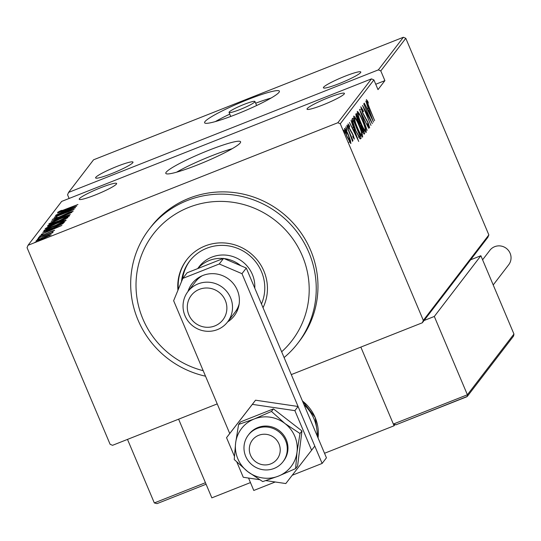 <?xml version="1.0" encoding="UTF-8"?>
<svg xmlns="http://www.w3.org/2000/svg" width="541" height="541" viewBox="0 0 541 541"><rect width="100%" height="100%" fill="white"/><g stroke="black" fill="none" stroke-linecap="round" stroke-linejoin="round"><path stroke-width="0.81" d="M166.182 172.221A40.595 4.646 -22.9 0 0 165.803 173.37A40.595 4.646 -22.9 0 0 201.293 163.402A40.595 4.646 -22.9 0 0 240.218 142.932A40.595 4.646 -22.9 0 0 240.596 141.783A40.595 4.646 -22.9 0 0 205.107 151.757A40.595 4.646 -22.9 0 0 166.182 172.221M204.978 121.61A40.595 4.646 -22.9 0 0 204.599 122.766A40.595 4.646 -22.9 0 0 240.089 112.792A40.595 4.646 -22.9 0 0 279.014 92.328A40.595 4.646 -22.9 0 0 279.393 91.172A40.595 4.646 -22.9 0 0 243.903 101.147A40.595 4.646 -22.9 0 0 204.978 121.61M254.811 101.897A14.052 1.609 -22.9 0 0 254.939 101.498A14.052 1.609 -22.9 0 0 242.659 104.954A14.052 1.609 -22.9 0 0 229.181 112.034A14.052 1.609 -22.9 0 0 229.053 112.433A14.052 1.609 -22.9 0 0 241.34 108.984A14.052 1.609 -22.9 0 0 254.811 101.897M116.43 184.062A20.294 2.32 157.1 0 1 96.967 194.293A20.294 2.32 157.1 0 1 79.223 199.284A20.294 2.32 157.1 0 1 79.412 198.703A20.294 2.32 157.1 0 1 98.875 188.471A20.294 2.32 157.1 0 1 116.619 183.487A20.294 2.32 157.1 0 1 116.43 184.062M132.809 162.692A20.294 2.32 157.1 0 1 113.346 172.931A20.294 2.32 157.1 0 1 95.608 177.915A20.294 2.32 157.1 0 1 95.791 177.34A20.294 2.32 157.1 0 1 115.26 167.101A20.294 2.32 157.1 0 1 132.998 162.117A20.294 2.32 157.1 0 1 132.809 162.692M360.61 72.589A20.294 2.32 157.1 0 1 341.148 82.82A20.294 2.32 157.1 0 1 323.403 87.804A20.294 2.32 157.1 0 1 323.592 87.229A20.294 2.32 157.1 0 1 343.055 76.998A20.294 2.32 157.1 0 1 360.8 72.014A20.294 2.32 157.1 0 1 360.61 72.589M344.232 93.958A20.294 2.32 157.1 0 1 324.769 104.19A20.294 2.32 157.1 0 1 307.024 109.174A20.294 2.32 157.1 0 1 307.214 108.599A20.294 2.32 157.1 0 1 326.676 98.367A20.294 2.32 157.1 0 1 344.421 93.377A20.294 2.32 157.1 0 1 344.232 93.958M36.741 241.414L34.922 242.273L36.835 241.651M39.06 238.385L37.241 239.244L39.162 238.622M40.494 236.518L38.675 237.377L40.589 236.755M61.884 225.455L41.136 234.402L47.939 231.332L48.697 230.344L42.719 232.332L61.884 225.455M56.467 223.379C61.742 221.242 64.961 220.248 66.117 220.397C63.737 221.952 59.936 223.744 54.709 225.759C49.427 227.896 46.242 228.877 45.146 228.701C47.534 227.152 51.307 225.374 56.467 223.379L56.521 223.501M60.031 218.733C65.305 216.603 68.518 215.609 69.674 215.751C67.3 217.313 63.493 219.098 58.266 221.12C52.984 223.257 49.799 224.231 48.71 224.062C51.091 222.507 54.864 220.735 60.031 218.733L60.078 218.855M54.235 218.706L59.287 216.968L68.923 212.512L73.143 211.227L57.082 218.037L52.193 219.511L57.089 217.083L54.235 218.706L54.343 219.051M76.7 206.128L55.953 215.075L62.756 212.004L63.513 211.017L57.542 213.005L76.7 206.128M59.787 211.463L77.938 204.512L64.318 210.036L57.759 212.255L60.491 210.78L61.931 210.3L59.889 211.747M55.412 215.778L75.497 207.69L58.59 215.474L74.144 209.462L54.215 217.34L71.087 209.577L55.412 215.778M51.192 221.276L71.899 212.383L55.013 219.788L70.316 214.452L51.206 221.31M47.946 225.516L67.875 217.631L62.046 220.748L52.558 224.643L47.466 226.145L47.946 225.516L48.217 226.165M43.956 231.176L44.382 230.162L64.318 222.277L62.668 223.771L52.633 228.234C47.31 230.405 44.376 231.291 43.828 230.885L43.747 231.102M52.917 231.23L51.05 231.534L43.388 235.058L39.567 236.207L41.921 234.929L43.165 234.537L41.359 235.497L43.463 234.882L51.131 231.359L54.607 230.297L52.93 231.223M51.097 233.387L38.35 238.033L53.072 232.069L50.773 233.117L52.822 232.63L51.111 233.387M49.299 235.031L51.199 234.747L42.922 238.649C39.067 240.204 36.795 240.894 36.119 240.711L44.315 236.836L49.299 235.031L49.596 235.727M371.464 78.871L61.66 201.414L28.037 245.276L337.841 122.733L371.464 78.871L373.899 79.912L340.275 123.774L423.326 320.38L488.854 234.909L487.867 237.303L422.338 322.774L291.295 374.609M217.225 403.904L112.535 445.317L110.1 444.276L27.05 247.67L28.037 245.276M405.797 38.303L380.796 70.912L378.362 69.877L68.558 192.42L93.559 159.805L403.37 37.261L405.797 38.303L488.854 234.909M378.362 69.877L403.37 37.261M350.811 143.602L347.052 136.839C345.401 133.045 344.57 130.232 344.57 128.406C345.564 128.934 346.855 131.138 348.445 135.02L350.453 140.45L350.886 143.595M346.808 125.884L352.982 140.504L351.921 138.557L352.59 141.417L346.808 125.884M348.019 123.909L349.236 125.39L349.702 126.885L348.783 125.695L349.533 128.366L353.097 134.81L354.369 139.091L353.145 137.468L352.718 136.075L353.618 137.292L352.975 135.081L349.412 128.643L348.073 123.875M348.81 125.681L348.37 125.864L348.81 125.681M352.13 118.939L352.691 118.215L361.138 138.219L359.9 138.712L355.336 129.881C353.043 124.714 351.975 121.069 352.13 118.939M360.198 138.922L360.779 138.692L359.9 138.712M364.127 134.114L364.357 134.019C363.782 134.107 362.903 132.694 361.713 129.779L360.117 125.269L357.601 120.616L355.768 114.198L356.248 113.576L364.695 133.58L364.249 134.107M359.495 109.336L368.719 128.332L361.104 113.218L367.136 130.401L359.495 109.336M363.714 103.831L372.316 123.639L364.458 109.431L370.964 125.404L362.517 105.4L370.362 119.568L363.714 103.831M366.352 99.598L367.758 101.343L368.32 103L367.211 101.661L369.138 107.152L374.602 120.657L368.894 107.152L366.399 99.564M367.447 101.796L366.778 101.836L367.231 101.647M373.899 79.912L378.003 89.63L384.901 80.629L380.796 70.912M373.52 122.07L364.255 103.128L367.38 108.998L368.137 108.011L365.844 101.059L373.466 122.09M360.793 106.847L363.18 110.52L363.457 111.73L361.659 108.903L362.74 112.751L368.123 122.658L369.672 127.886L367.779 125.099L367.407 123.686L368.827 125.81L368.008 122.949L362.571 112.92L360.84 106.814M360.549 109.343L361.165 109.099M367.65 126.276L368.827 125.81M365.993 132.491L366.203 132.41C364.803 131.591 363.011 128.501 360.827 123.132C358.555 117.952 357.385 114.036 357.303 111.399C358.703 112.244 360.482 115.314 362.639 120.609C364.911 125.782 366.095 129.718 366.203 132.41L366.095 132.484M362.436 137.137L362.646 137.056C361.246 136.237 359.447 133.14 357.263 127.771C354.997 122.591 353.821 118.682 353.746 116.044C355.139 116.89 356.918 119.96 359.082 125.255C361.347 130.428 362.538 134.357 362.646 137.056L362.538 137.13M358.703 141.397L349.439 122.455L352.563 128.325L353.314 127.338L351.028 120.386L358.649 141.417M347.126 125.072L348.519 128.413L347.139 125.066M346.551 128.406L347.085 130.286L345.692 126.946L346.551 128.406L346.145 128.569M343.373 129.968L344.766 133.309L343.386 129.962M69.12 198.466L67.571 194.814L68.558 192.42M340.275 123.774L337.841 122.733M422.338 322.774L423.326 320.38M366.744 101.742L367.758 101.343M367.42 108.944L368.002 110.533M368.326 110.946L371.87 118.242L368.921 110.168L368.096 111.033M367.873 110.58L368.921 110.168M366.399 119.879L366.744 119.744M368.272 126.026L368.766 125.83M364.864 130.577L365.074 131.564M357.283 112.697L357.831 113.549M360.982 122.929C362.747 127.25 364.194 129.725 365.331 130.367C365.283 128.231 364.336 125.052 362.49 120.819C360.732 116.531 359.298 114.07 358.176 113.441C358.189 115.517 359.123 118.682 360.982 122.929L360.773 123.01M364.127 130.875L365.331 130.367M364.512 130.692L365.182 130.428M357.5 113.711L357.121 113.833M359.244 123.808L359.569 124.572M363.85 133.911L364.695 133.58M363.464 132.004L360.969 125.316L361.855 129.542L363.464 132.004L362.247 132.518M362.849 132.247L363.309 132.065M360.232 125.701L360.861 125.451M360.205 125.62L360.969 125.316M359.995 123.402L356.959 115.828L357.757 120.413L359.576 123.585L359.995 123.402L359.096 123.774M356.052 116.396L356.729 116.126M355.998 116.207L356.959 115.828M361.307 135.223L361.516 136.21M353.719 117.343L354.267 118.195M357.418 127.575C359.19 131.889 360.637 134.371 361.767 135.013C361.726 132.876 360.779 129.691 358.933 125.465C357.175 121.17 355.735 118.709 354.619 118.087C354.625 120.156 355.565 123.321 357.418 127.575L357.216 127.656M360.563 135.514L361.767 135.013M360.955 135.331L361.618 135.067M353.936 118.357L353.564 118.472M351.961 119.635L352.468 120.839M359.278 136.961L360.002 138.672L361.138 138.219M358.669 136.907L360.117 136.373L353.401 120.467L352.164 121.042M355.288 129.766L359.197 136.704L359.988 136.535M352.448 122.097L352.888 121.928L355.491 129.684M353.401 120.467L352.888 121.928M352.604 128.271L353.185 129.86M353.51 130.273L357.053 137.57L354.105 129.495L353.28 130.361M353.057 129.908L354.105 129.495M348.336 125.749L349.236 125.39M350.588 131.105L351.008 130.942M351.704 132.782L352.083 132.633M347.572 126.702L347.985 126.54M347.207 136.623L350.203 141.742L348.289 135.209L345.327 130.198L346.997 136.704M349.013 142.229L350.203 141.742M349.554 141.999L350.095 141.783M344.773 130.422L344.252 130.604M343.826 131.598L344.232 131.436M63.797 211.7L63.513 211.017M64.879 211.091L72.839 207.67L65.475 210.314L64.934 211.213M58.475 221.032L67.659 216.474L67.841 216.914M67.781 216.941L67.625 216.569C66.766 216.407 64.183 217.198 59.882 218.936L50.759 223.244L50.901 223.771M50.759 223.244C51.537 223.44 54.093 222.662 58.428 220.917M65.596 219.233L65.677 218.645L59.287 221.174L59.239 221.79M65.874 219.105L65.677 218.645M62.215 220.681L65.468 218.922M59.185 221.31L62.168 220.559M56.677 222.865L57.245 221.979L49.833 224.914L49.671 225.719M57.454 222.473L57.245 221.979M52.761 224.562L56.582 222.635M49.603 225.212L52.714 224.441M54.918 225.678L64.095 221.12L64.284 221.553M64.223 221.587L64.068 221.215C63.209 221.053 60.626 221.837 56.325 223.575L47.202 227.883L47.337 228.41M47.202 227.883C47.98 228.086 50.536 227.308 54.864 225.556M44.754 231.034L44.382 230.162M62.12 223.284L46.276 229.553L46.059 230.297L52.788 228.031L60.876 224.4L62.12 223.284L62.391 223.933M46.188 230.608L46.066 229.824M48.981 231.027L48.697 230.344M50.063 230.419L58.022 226.997L50.658 229.641L50.117 230.54M43.118 238.574L49.434 235.376L49.583 235.734M49.542 235.754L44.152 237.039L37.911 240.001L38.026 240.42M37.911 240.001L43.064 238.453M384.901 80.629L375.738 84.254M271.034 98.07A40.595 4.646 -22.9 0 0 255.663 103.203M229.769 114.137A40.595 4.646 -22.9 0 0 215.372 121.583M232.238 148.68A40.595 4.646 -22.9 0 0 176.576 172.194M281.651 351.785A87.432 85.153 -142.5 0 0 302.331 255.859A87.432 85.153 -142.5 0 0 188.802 207.386A87.432 85.153 -142.5 0 0 142.871 318.933A87.432 85.153 -142.5 0 0 203.2 370.7M205.526 376.198A93.681 91.24 37.5 0 1 138.036 320.062A93.681 91.24 37.5 0 1 149.12 229.276A93.681 91.24 37.5 0 1 234.591 195.098A93.681 91.24 37.5 0 1 308.891 252.485A93.681 91.24 37.5 0 1 297.807 343.271A93.681 91.24 37.5 0 1 284.086 357.547M254.777 288.157A31.229 30.411 -142.5 0 0 252.37 274.449A31.229 30.411 -142.5 0 0 227.605 255.318A31.229 30.411 -142.5 0 0 199.115 266.713L197.654 268.62M190.013 260.627A42.157 41.055 -142.5 0 0 182.513 279.156M181.492 281.638A42.157 41.055 37.5 0 1 189.573 261.188A42.157 41.055 37.5 0 1 228.038 245.81A42.157 41.055 37.5 0 1 261.472 271.629A42.157 41.055 37.5 0 1 261.472 304.001M263.027 307.694A45.282 44.098 -142.5 0 0 263.893 271.068A45.282 44.098 -142.5 0 0 227.977 243.335A45.282 44.098 -142.5 0 0 186.665 259.849A45.282 44.098 -142.5 0 0 177.935 290.267M186.882 259.572A45.282 44.098 -142.5 0 0 178.334 289.3M297.807 343.271L299.531 341.019A93.681 91.24 -142.5 0 0 310.615 250.233A93.681 91.24 -142.5 0 0 236.316 192.853A93.681 91.24 -142.5 0 0 150.844 227.031L149.12 229.276M197.769 268.573A31.229 30.411 37.5 0 1 223.257 258.49M224.075 258.571A31.229 30.411 37.5 0 1 240.738 265.685M188.856 314.848A19.983 19.462 -142.5 0 0 214.811 325.932A19.983 19.462 -142.5 0 0 225.306 300.431A19.983 19.462 -142.5 0 0 199.359 289.354A19.983 19.462 -142.5 0 0 188.856 314.848M230.554 297.733A24.981 24.331 37.5 0 1 227.599 321.942A24.981 24.331 37.5 0 1 204.802 331.058A24.981 24.331 37.5 0 1 184.995 315.755A24.981 24.331 37.5 0 1 187.943 291.545A24.981 24.331 37.5 0 1 210.74 282.429A24.981 24.331 37.5 0 1 230.554 297.733M235.93 311.007A24.981 24.331 -142.5 0 0 238.392 307.592M239.169 303.941A24.981 24.331 37.5 0 1 235.098 312.157L227.599 321.942M187.943 291.545L195.45 281.76A24.981 24.331 37.5 0 1 202.327 275.694M199 277.391A24.981 24.331 -142.5 0 0 196.342 280.657M324.526 453.277L394.085 425.767L394.66 425.01M250.456 482.579L211.842 497.855L178.611 419.18M394.085 425.767L360.847 347.092L393.354 424.056L467.39 394.768L434.315 316.465L424.063 320.522M261.235 434.545A15.615 15.209 -142.5 0 0 249.712 452.702A15.615 15.209 -142.5 0 0 268.295 464.618A15.615 15.209 -142.5 0 0 279.819 446.46A15.615 15.209 -142.5 0 0 261.235 434.545M270.568 469.507A21.856 21.288 37.5 0 1 247.514 459.776A21.856 21.288 37.5 0 1 248.278 435.16A21.856 21.288 37.5 0 1 260.688 427.404A21.856 21.288 37.5 0 1 283.741 437.135A21.856 21.288 37.5 0 1 282.977 461.757A21.856 21.288 37.5 0 1 270.568 469.507M157.018 503.63L206.087 484.236L157.018 503.63L154.327 502.934L127.493 439.4M466.829 396.769L395.816 424.861L467.296 396.418L513.598 336.022L513.95 334.04L480.875 255.737L434.315 316.465M470.623 259.795L480.875 255.737M467.296 396.418L467.39 394.768L513.95 334.04M396.046 424.753L393.354 424.056M482.592 259.808L489.875 250.314A11.868 11.557 37.5 0 1 508.54 250.564A11.868 11.557 37.5 0 1 508.709 264.752L493.216 284.958M227.626 321.902A26.543 25.853 -142.5 0 0 234.185 315.917A26.543 25.853 -142.5 0 0 237.323 290.199A26.543 25.853 -142.5 0 0 216.272 273.935A26.543 25.853 -142.5 0 0 192.055 283.619A26.543 25.853 -142.5 0 0 187.977 291.504M292.235 475.255L322.132 463.434L241.976 273.678L219.267 263.981L182.824 278.399L173.634 300.715L229.736 433.517L226.544 437.676L234.402 456.279M248.549 478.055L253.79 490.464L275.207 481.99M219.267 263.981L223.582 258.361L187.132 272.779L182.824 278.399M223.582 258.361L246.283 268.059L241.976 273.678M322.132 463.434L326.439 457.808L246.283 268.059M299.991 433.517L284.945 423.515L271.481 411.437L254.25 418.977A31.229 30.411 -142.5 0 0 235.619 443.025A31.229 30.411 -142.5 0 0 237.844 458.822A31.229 30.411 -142.5 0 0 247.697 471.596L262.743 481.598L278.392 476.134L295.623 468.594L297.591 466.031L301.959 430.954L273.448 408.881L240.562 421.885L238.601 424.448L235.619 443.025L234.233 459.525L247.697 471.596A31.229 30.411 -142.5 0 0 278.392 476.134A31.229 30.411 -142.5 0 0 297.016 452.093L299.991 433.517L301.959 430.954M282.977 461.757L283.667 460.858A21.856 21.288 -142.5 0 0 286.25 439.671A21.856 21.288 -142.5 0 0 268.911 426.281A21.856 21.288 -142.5 0 0 248.968 434.254L248.278 435.16M295.623 468.594L297.016 452.093A31.229 30.411 -142.5 0 0 284.945 423.515A31.229 30.411 -142.5 0 0 254.25 418.977L238.601 424.448M271.481 411.437L273.448 408.881M236.89 462.17L243.267 477.27L259.484 479.671M265.888 480.611L285.804 483.553L314.801 446.082L298.071 406.48L255.541 400.198L229.736 433.517M311.609 450.24L294.886 410.646L298.071 406.48M294.886 410.646L252.349 404.364L255.541 400.198M252.349 404.364L226.544 437.676M364.911 117.553L365.303 117.404M352.191 121.137L353.192 120.738M57.326 222.54L57.143 222.114M62.229 224.021L61.992 223.453M154.327 502.934L205.445 482.707M304.015 404.722A40.595 39.534 37.5 0 1 314.023 418.971A40.595 39.534 37.5 0 1 317.195 435.918M318.047 437.94A40.595 39.534 -142.5 0 0 315.146 417.51A40.595 39.534 -142.5 0 0 302.426 400.962M256.637 105.515L254.939 101.498M359.758 123.605L358.615 124.058M359.657 136.812L358.521 137.265M45.89 230.236L46.059 230.649M230.75 116.45L229.053 112.433M302.365 400.807L315.173 417.415L318.061 437.973"/></g></svg>
